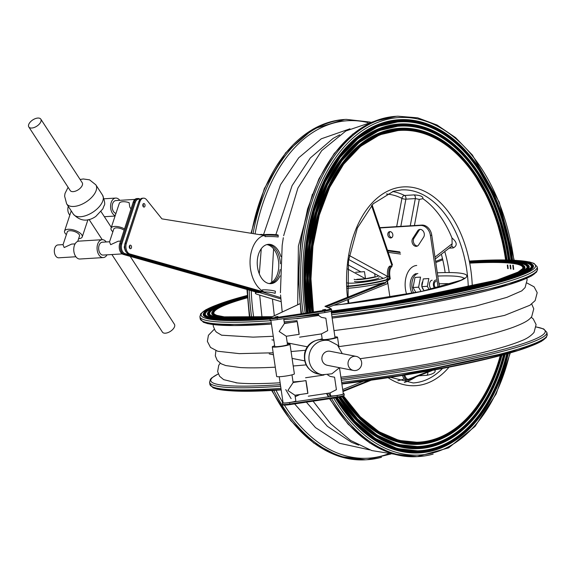 <?xml version="1.0" encoding="UTF-8"?>
<svg xmlns="http://www.w3.org/2000/svg" width="576" height="576" viewBox="0 0 576 576"><rect width="100%" height="100%" fill="white"/><g stroke="black" fill="none" stroke-linecap="round" stroke-linejoin="round"><path stroke-width="0.86" d="M391.262 265.954L389.966 266.09A9.31 3.816 84.3 0 0 387.655 276.682L387.756 277.387A1.433 1.296 68.6 0 1 386.669 278.928L390.247 278.849L389.887 276.379A8.597 3.521 84.3 0 1 392.018 266.594A0.713 0.648 68.6 0 0 391.262 265.954A9.31 3.816 84.3 0 0 388.951 276.552L389.887 276.379M347.378 288.317A29.088 3.038 -8.4 0 0 384.098 282.593L385.596 282.931L385.495 282.218L386.014 282.038M331.027 308.686L331.79 310.759A7.164 0.749 171.6 0 1 324.864 312.538L277.358 319.586L277.027 317.398L324.533 310.349A6.444 0.67 171.6 0 0 330.653 308.642A0.713 0.698 111.9 0 1 331.027 308.686L324.95 306.346L384.098 282.593M328.111 307.512L387.569 283.637L387.259 281.549M277.358 319.586A7.164 0.749 171.6 0 1 270.115 319.903L269.906 318.492A7.164 0.749 171.6 0 0 277.15 318.175L324.655 311.126L324.533 310.349M385.495 282.218L390.247 278.849M325.49 309.384L322.618 309.953L325.49 309.384M277.985 316.433L275.112 317.002L277.985 316.433M451.793 283.709A96.703 10.087 -8.4 0 0 439.164 283.795M531.209 317.246L533.239 318.917L536.098 324.576L534.038 332.395C530.806 336.118 526.385 338.998 520.762 341.028A154.922 16.164 171.6 0 1 340.877 377.186M301.889 381.211A154.922 16.164 171.6 0 1 293.026 381.924M280.123 382.781A154.922 16.164 171.6 0 1 237.074 382.918A154.922 16.164 171.6 0 1 235.879 382.788M513.979 326.981A154.584 16.128 171.6 0 1 513.166 327.283A154.584 16.128 171.6 0 1 360.086 358.704M306.115 364.889A154.584 16.128 171.6 0 1 293.206 365.983M275.285 367.171A154.584 16.128 171.6 0 1 240.372 367.567L225.734 365.558L221.321 363.845L217.282 360.482L215.309 355.846L215.906 350.654M334.001 330.617L368.006 326.131L475.402 306.18L506.822 297.382L521.777 290.866A154.433 16.114 171.6 0 1 521.683 290.938M221.724 335.239A154.433 16.114 171.6 0 1 221.602 335.196L253.109 337.14L273.254 336.283M347.206 282.924A20.347 2.124 -8.4 0 0 368.309 281.462A20.347 2.124 -8.4 0 0 386.798 276.811A20.347 2.124 -8.4 0 0 386.878 276.581M354.499 281.362A12.384 1.289 -8.4 0 0 365.681 281.009A12.384 1.289 -8.4 0 0 378.994 277.747M378.59 275.825A12.384 1.289 171.6 0 1 365.76 278.842A12.384 1.289 171.6 0 1 354.182 279.245M374.681 273.694L375.142 276.818L365.508 278.705L356.796 279.324M355.759 272.275L364.464 271.656L365.508 278.705M330.163 392.897L336.413 389.657L334.57 377.208L330.113 376.387L327.73 374.926M330.163 392.926L330.581 395.719A6.444 0.67 -8.4 0 0 332.993 395.892A6.444 0.67 -8.4 0 0 339.775 394.978A6.444 0.67 -8.4 0 0 343.332 393.84L339.487 367.79M305.892 380.614L307.8 393.365M299.808 394.56L295.214 396.713M283.025 402.437L282.722 402.581A7.164 0.749 171.6 0 0 282.362 402.876A7.164 0.749 171.6 0 0 289.613 402.566L337.118 395.51L337.414 397.555A6.444 0.67 171.6 0 0 343.534 395.849M343.26 393.358L343.915 393.624A7.164 0.749 171.6 0 1 344.045 393.732A7.164 0.749 171.6 0 1 337.118 395.51M279.23 376.726L283.075 402.775A6.444 0.67 -8.4 0 0 285.487 402.941A6.444 0.67 -8.4 0 0 292.27 402.034A6.444 0.67 -8.4 0 0 295.826 400.889L294.998 395.28L287.878 390.499L293.126 382.565L291.982 374.846M342.698 389.549L363.319 381.269M294.998 395.251L307.901 393.35L307.145 387.626L305.993 380.599L293.119 382.522M286.279 336.24L279.166 331.488L284.407 323.554L283.687 318.65M284.4 323.503L297.281 321.581L298.426 328.608L299.182 334.339L286.258 336.269L287.518 344.599A6.444 0.67 171.6 0 1 283.961 345.744A6.444 0.67 171.6 0 1 277.171 346.651A6.444 0.67 171.6 0 1 274.759 346.486L270.871 320.119M322.279 339.458A6.444 0.67 171.6 0 1 322.265 339.437L321.451 333.907L327.694 330.646L325.858 318.197L321.394 317.369L318.744 315.569L318.434 313.488M331.128 311.184L335.023 337.55A6.444 0.67 171.6 0 1 331.466 338.688A6.444 0.67 171.6 0 1 324.677 339.602A6.444 0.67 171.6 0 1 324.014 339.638M287.424 343.958A8.957 0.936 171.6 0 1 289.994 344.232A8.957 0.936 171.6 0 1 281.275 346.464A8.957 0.936 171.6 0 1 272.282 346.853A8.957 0.936 171.6 0 1 274.666 345.845M289.994 344.232L294.372 373.838A8.957 0.936 171.6 0 1 285.646 376.07A8.957 0.936 171.6 0 1 276.653 376.452L272.282 346.853M334.93 336.91A8.957 0.936 171.6 0 1 337.5 337.183A8.957 0.936 171.6 0 1 325.238 339.862M320.083 339.494A8.957 0.936 171.6 0 1 322.171 338.789M297.18 321.602L299.081 334.354M403.754 375.242A9.31 3.816 -95.7 0 0 407.671 380.052L408.254 379.908A0.713 0.648 -111.4 0 1 408.096 379.944A9.31 3.816 -95.7 0 1 407.671 380.052L406.368 380.182A9.31 3.816 -95.7 0 1 402.48 375.451M355.896 370.469A7.164 6.833 -78.9 0 1 348.012 363.37A7.164 6.833 -78.9 0 1 356.234 356.393A7.164 6.833 -78.9 0 1 355.896 370.469M353.477 370.447L327.348 365.321A7.164 6.833 -78.9 0 1 327.686 351.245A7.164 6.833 -78.9 0 1 330.113 351.266L356.234 356.393M412.675 238.594A4.658 3.586 -105.7 0 0 412.733 244.001A4.658 3.586 -105.7 0 0 416.916 246.24A4.658 3.586 -105.7 0 0 418.637 244.915L423.648 237.139A4.658 3.586 -105.7 0 0 423.598 231.732A4.658 3.586 -105.7 0 0 419.414 229.5A4.658 3.586 -105.7 0 0 417.686 230.818L412.675 238.594L414 238.226L419.011 230.45A4.658 3.586 74.3 0 1 420.098 229.392M390.794 237.953A3.226 2.477 -105.7 0 0 391.198 237.881A3.226 2.477 -105.7 0 0 392.774 234.367A3.226 2.477 -105.7 0 0 389.858 231.61A3.226 2.477 -105.7 0 0 389.455 231.674A3.226 2.477 -105.7 0 0 387.871 235.188A3.226 2.477 -105.7 0 0 390.794 237.953M438.106 287.568L430.423 235.512A10.742 8.266 -105.7 0 0 420.53 225.454L379.922 227.952M439.43 287.23L431.741 235.145A10.742 8.266 -105.7 0 0 421.855 225.086L379.822 227.664M417.55 245.974A4.658 3.586 74.3 0 1 413.856 243.238A4.658 3.586 74.3 0 1 414 238.226M391.824 237.578A3.226 2.477 74.3 0 1 389.261 235.08A3.226 2.477 74.3 0 1 390.146 231.61M270.878 283.471A19.699 12.413 86.5 0 0 280.166 269.496A19.699 12.413 86.5 0 1 270.878 283.471A19.699 12.413 86.5 0 1 270.05 283.658A19.699 12.413 86.5 0 0 270.878 283.471M280.426 263.743A19.699 12.413 86.5 0 0 267.646 244.418A19.699 12.413 86.5 0 1 280.426 263.743M142.373 198.23A7.164 4.514 86.5 0 0 138.758 201.823L142.373 198.23L143.482 198.158A7.164 4.514 86.5 0 1 146.592 199.786L161.921 218.866L264.017 235.368A29.196 18.403 86.5 0 0 250.042 262.447A29.196 18.403 86.5 0 0 264.175 291.931M142.819 205.618A1.793 1.13 86.5 0 0 144.029 207.094A1.793 1.13 86.5 0 0 145.022 204.998A1.793 1.13 86.5 0 0 143.813 203.522A1.793 1.13 86.5 0 0 142.819 205.618M129.305 247.248A1.793 1.13 86.5 0 0 130.514 248.731A1.793 1.13 86.5 0 0 131.508 246.629A1.793 1.13 86.5 0 0 130.298 245.153A1.793 1.13 86.5 0 0 129.305 247.248M129.859 253.98L128.75 254.052L263.318 292.212L264.982 292.284L129.859 253.98A7.164 4.514 86.5 0 1 126.353 243.389L139.867 201.751L138.758 201.823L125.093 243.842M143.482 198.158A7.164 4.514 86.5 0 0 139.867 201.751M260.186 234.749L264.456 234.612M261.648 291.722L280.735 297.677M143.014 204.156A1.793 1.13 -93.5 0 1 143.359 205.106A1.793 1.13 -93.5 0 1 143.165 206.561M129.499 245.786A1.793 1.13 -93.5 0 1 129.845 246.737A1.793 1.13 -93.5 0 1 129.65 248.198M258.494 292.212A9.31 1.663 -175.1 0 1 258.811 292.19L260.611 292.032M280.937 256.637A19.699 12.413 86.5 0 0 268.474 244.325A19.699 12.413 86.5 0 0 257.292 264.751A19.699 12.413 86.5 0 0 270.886 283.651A19.699 12.413 86.5 0 0 272.542 283.37A19.699 12.413 86.5 0 0 280.022 275.875M257.162 292.363A9.31 1.663 -175.1 0 0 255.37 293.177A9.31 1.663 -175.1 0 0 257.429 294.422L281.066 301.651M424.166 290.851L421.79 286.654L423.288 278.899L428.839 278.554L427.342 286.308L421.79 286.654M429.264 289.699L427.342 286.308M389.837 296.654L390.456 297.36M435.492 369.734A96.703 60.941 86.5 0 1 435.074 370.145C435.773 372.42 433.03 374.141 426.845 375.3A2.866 1.807 86.5 0 0 427.788 372.254M410.27 225.799L415.325 198.583L405.886 199.159A2.866 0.821 10.5 0 1 401.926 198.346A2.866 2.095 116.3 0 1 404.59 195.48L414.029 194.904C420.314 195.228 423.274 196.495 422.892 198.698A96.703 60.941 -93.5 0 1 451.973 237.967C457.135 242.222 457.574 245.534 453.283 247.903A2.866 1.807 86.5 0 0 451.627 246.204M414.029 194.904A2.866 1.807 86.5 0 1 415.325 198.583L419.285 199.397L422.892 198.698M451.973 237.967L452.138 243.763L451.692 246.154L435.262 258.97M430.546 370.642L427.601 371.441M435.074 370.145L431.41 370.073M416.743 265.464A20.347 12.823 86.5 0 0 406.692 294.422M416.189 273.586A12.384 7.805 86.5 0 0 410.371 287.906A12.384 7.805 86.5 0 0 412.106 293.371M413.662 293.054A12.384 7.805 -93.5 0 1 417.859 273.485M415.922 292.601L413.05 287.525L415.001 277.438L420.552 277.099L418.601 287.179L413.05 287.525M421.056 291.521L418.601 287.179M423.655 289.951A5.371 3.384 -93.5 0 1 422.1 287.194M421.884 286.15A5.371 3.384 -93.5 0 1 422.827 281.282M432.137 280.238A4.658 2.938 86.5 0 0 429.559 285.689A4.658 2.938 86.5 0 0 431.467 289.188M436.507 287.899A3.254 2.052 -93.5 0 1 434.261 284.774A3.254 2.052 -93.5 0 1 436.111 281.398M438.674 282.103A4.658 2.938 -93.5 0 1 439.171 283.846A4.658 2.938 -93.5 0 1 439.207 285.71M434.722 288.41A4.658 2.938 -93.5 0 1 433.447 283.291A4.658 2.938 -93.5 0 1 436.025 280.001M130.99 208.987L129.787 207.043L129.125 202.658A9.31 3.881 18.3 0 0 119.318 203.263L111.038 228.19A9.31 3.881 18.3 0 1 120.931 227.383A9.31 3.881 18.3 0 1 124.524 228.91M134.899 199.404L115.841 200.578A6.444 4.061 86.5 0 0 112.27 208.123A6.444 4.061 86.5 0 0 115.942 213.394M112.874 231.754A9.31 3.881 18.3 0 1 112.658 231.566A9.31 3.881 18.3 0 1 111.038 228.19M262.44 291.967A9.31 1.663 4.9 0 0 262.145 291.989L260.51 291.996A29.088 18.331 -93.5 0 1 257.206 290.484M253.642 289.476A29.088 18.331 -93.5 0 0 255.046 290.47L259.272 292.464L258.322 292.694L123.199 254.39L124.308 254.326A0.713 0.54 -74.2 0 0 124.92 253.584A6.444 4.061 86.5 0 1 121.759 244.051L135.281 202.414A6.444 4.061 86.5 0 1 139.896 199.462M262.246 290.837L262.325 289.879A9.31 1.663 4.9 0 1 275.371 291.218L275.191 293.328A9.31 1.663 4.9 0 0 263.75 291.931M140.134 199.231A7.164 4.514 86.5 0 0 137.93 198.504L136.822 198.569A7.164 4.514 86.5 0 0 133.207 202.162L135.281 202.414M259.157 234.576L260.64 234.475A29.088 18.331 -93.5 0 1 260.914 234.461L260.64 234.475A29.088 18.331 -93.5 0 0 259.409 234.619M259.272 292.464L280.836 298.93M123.199 254.39A7.164 4.514 86.5 0 1 119.693 243.792L133.207 202.162M124.675 248.537A1.793 1.13 -93.5 0 1 124.517 246.06M269.215 283.572A19.699 12.413 86.5 0 0 278.741 263.434A19.699 12.413 86.5 0 0 266.818 244.606M120.571 241.085L118.13 241.236L110.671 244.685L109.519 241.891L113.76 229.097A6.444 2.686 18.3 0 1 116.244 227.88A6.444 2.686 18.3 0 1 124.099 230.213M75.103 243.878L71.64 244.094L64.188 247.543L63.029 244.75L67.277 231.948A6.444 2.686 18.3 0 1 69.761 230.731A6.444 2.686 18.3 0 1 76.565 232.423A6.444 2.686 18.3 0 1 79.51 236.009L77.731 241.394M69.84 215.093A6.444 4.061 -93.5 0 1 67.932 210.845A6.444 4.061 -93.5 0 1 68.306 206.381M106.236 241.963A8.957 5.645 86.5 0 0 102.175 239.702L78.854 241.135A8.957 5.645 86.5 0 0 73.771 250.423A8.957 5.645 86.5 0 0 79.956 259.013L103.27 257.58A8.957 5.645 86.5 0 0 107.028 254.837M109.562 241.762L102.326 242.208A6.444 4.061 86.5 0 0 98.755 249.754A6.444 4.061 86.5 0 0 103.118 255.074L122.177 253.908M102.175 239.702A8.957 5.645 86.5 0 0 97.092 248.99A8.957 5.645 86.5 0 0 103.27 257.58M75.895 256.752L58.781 257.803A6.444 4.061 -93.5 0 1 54.418 252.475A6.444 4.061 -93.5 0 1 57.989 244.93L63.072 244.62M119.75 200.333A8.957 5.645 86.5 0 0 115.69 198.072A8.957 5.645 86.5 0 0 110.585 206.086A8.957 5.645 86.5 0 0 115.186 215.683M66.391 234.612A9.31 3.881 18.3 0 1 66.175 234.425A9.31 3.881 18.3 0 1 64.555 231.048A9.31 3.881 18.3 0 1 74.441 230.234A9.31 3.881 18.3 0 1 82.231 236.909A9.31 3.881 18.3 0 1 78.631 238.666M400.565 254.066L388.195 252.338M278.23 235.57L278.201 236.995A9.31 0.914 -178.9 0 0 265.104 236.621L265.133 235.195A0.713 0.454 -93.5 0 1 265.594 234.547A8.597 0.842 -178.9 0 1 277.69 234.893A0.713 0.554 -82.1 0 1 278.23 235.57A9.31 0.914 -178.9 0 0 265.133 235.195M40.356 122.702A7.164 3.722 146.9 0 1 34.243 127.476A7.164 3.722 146.9 0 1 28.8 126.95A7.164 3.722 146.9 0 1 29.254 123.386A7.164 3.722 146.9 0 1 35.359 118.613A7.164 3.722 146.9 0 1 40.802 119.131A7.164 3.722 146.9 0 1 40.356 122.702M40.802 119.131L82.231 182.736A7.164 3.722 146.9 0 1 80.294 188.136A7.164 3.722 146.9 0 1 73.174 191.635A7.164 3.722 146.9 0 1 70.229 190.555L28.8 126.95M130.198 256.37L174.434 324.295A7.164 3.722 146.9 0 1 173.988 327.866A7.164 3.722 146.9 0 1 167.875 332.633A7.164 3.722 146.9 0 1 162.432 332.114L111.902 254.534M347.285 286.142A28.735 2.995 -8.4 0 0 389.448 278.69L389.628 278.626M326.261 306.763L385.596 282.931M435.622 261.439L442.512 258.739M331.582 309.348A7.164 0.749 171.6 0 1 324.655 311.126L324.864 312.538M387.655 276.682L388.951 276.552L389.268 278.669M299.801 303.811L270.828 317.412A6.444 0.67 171.6 0 0 277.027 317.398M330.653 308.642L324.95 306.346M299.801 303.775L270.626 317.47A0.713 0.67 64.9 0 1 270.828 317.412M347.299 286.546A29.088 3.038 -8.4 0 0 389.83 279.014L389.448 278.69M464.155 278.482A96.703 10.087 -8.4 0 0 437.782 276.048M216.209 305.179A169.056 17.64 -8.4 0 0 201.722 313.15A169.056 17.64 -8.4 0 0 270 319.154M292.579 317.326A169.056 17.64 -8.4 0 0 318.607 314.654M331.416 313.15A169.056 17.64 -8.4 0 0 499.752 282.211A169.056 17.64 -8.4 0 0 518.263 260.575M217.966 304.488L205.956 309.694L200.772 313.711L199.894 316.685A170.489 17.784 -8.4 0 0 270.95 320.695M283.838 319.694A170.489 17.784 -8.4 0 0 301.27 318.089M331.646 314.712A170.489 17.784 -8.4 0 0 536.587 268.812A170.489 17.784 -8.4 0 0 537.206 266.875L534.002 263.398L529.474 261.95L516.384 260.417M545.378 338.069A169.056 17.64 171.6 0 1 341.827 383.63M273.37 390.096A166.543 17.374 -8.4 0 0 281.131 389.606A169.056 17.64 171.6 0 1 212.033 386.626M341.33 380.254A170.489 17.784 -8.4 0 0 546.264 334.354A170.489 17.784 -8.4 0 0 546.89 332.417L543.686 328.939L536.17 326.945M546.89 332.417L547.2 334.534A170.489 17.784 171.6 0 1 546.581 336.47A170.489 17.784 171.6 0 1 341.64 382.37M280.944 388.354A170.489 17.784 171.6 0 1 209.887 384.343L209.57 382.234A170.489 17.784 -8.4 0 0 280.634 386.237M218.282 373.961A169.056 17.64 -8.4 0 0 211.399 378.691A169.056 17.64 -8.4 0 0 280.397 384.646M341.1 378.691A169.056 17.64 -8.4 0 0 502.574 349.625A169.056 17.64 -8.4 0 0 536.162 327.017M535.694 272.527A169.056 17.64 171.6 0 1 332.15 318.082L391.435 309.715L508.349 284.861L531.454 275.983L536.645 271.966L537.523 268.992A170.489 17.784 171.6 0 1 536.897 270.922A170.489 17.784 171.6 0 1 331.963 316.829M291.859 322.394A169.056 17.64 171.6 0 1 284.335 323.05L291.686 322.416M271.267 322.812A170.489 17.784 171.6 0 1 200.203 318.802L203.414 322.279L207.936 323.719L234.353 325.562L271.447 324.05A169.056 17.64 171.6 0 1 202.356 321.084M297.058 320.645A170.489 17.784 171.6 0 1 284.155 321.811M203.731 313.013A166.903 17.41 -8.4 0 0 269.964 318.874M297.18 316.642A166.903 17.41 -8.4 0 0 318.571 314.417M331.387 312.919A166.903 17.41 -8.4 0 0 532.476 264.47M231.25 390.83A166.19 17.338 -8.4 0 0 281.174 389.916L230.717 390.802M529.128 346.73L515.621 351.317L400.824 375.718L341.885 384.026A166.19 17.338 -8.4 0 0 528.624 346.918M333.734 305.258A99.569 10.39 -8.4 0 0 451.433 283.882A99.569 10.39 -8.4 0 0 437.306 272.801M247.399 297.785A156.161 16.294 -8.4 0 0 214.43 311.414A156.161 16.294 -8.4 0 0 214.294 314.122M522.684 268.582A156.161 16.294 -8.4 0 0 469.706 263.146M207.972 312.422A162.605 16.963 -8.4 0 0 221.602 318.83M517.046 275.206A162.605 16.963 -8.4 0 0 528.242 265.133M220.111 304.79A164.758 17.186 -8.4 0 0 205.956 312.574A164.758 17.186 -8.4 0 0 205.819 315.446M531.173 267.401A164.758 17.186 -8.4 0 0 514.418 261.331M341.842 383.717A166.543 17.374 -8.4 0 0 488.045 358.394M469.325 261.18A165.47 17.266 171.6 0 1 531.331 267.372A165.47 17.266 171.6 0 1 331.258 312.062L384.998 304.574L504.31 279.497L526.313 271.102L531.094 267.509L531.634 265.896A165.11 17.222 171.6 0 0 469.404 261.576M316.577 313.769L318.449 313.56A165.47 17.266 171.6 0 1 316.519 313.776M247.284 295.992A165.11 17.222 171.6 0 0 205.553 312.264A165.11 17.222 171.6 0 0 204.948 314.136L205.942 315.54L208.447 316.757L216.403 318.348L270.007 317.966A165.47 17.266 171.6 0 1 247.255 295.574M331.33 312.53A166.543 17.374 171.6 0 0 532.447 267.581A166.543 17.374 171.6 0 0 533.052 265.687L530.561 263.095L526.176 261.706L502.128 259.934L469.303 261.086A166.19 17.338 171.6 0 1 532.037 267.271A166.19 17.338 171.6 0 1 331.272 312.142M318.456 313.639A166.19 17.338 171.6 0 1 314.453 314.078M269.957 318.067A166.19 17.338 171.6 0 1 247.255 295.466L230.335 300.254L208.886 308.592L205.164 311.148L203.53 314.352A166.543 17.374 171.6 0 0 269.899 318.47M469.44 261.756A161.172 16.812 171.6 0 1 527.098 267.948A161.172 16.812 171.6 0 1 331.193 311.609L384.566 304.186L500.774 279.756L522.202 271.584L526.86 268.092L527.386 266.53A160.819 16.776 171.6 0 0 469.519 262.152M247.327 296.669A160.819 16.776 171.6 0 0 209.786 311.688A160.819 16.776 171.6 0 0 209.203 313.51L210.168 314.87L212.602 316.051L220.349 317.606L270.907 317.34A161.172 16.812 171.6 0 1 247.298 296.251M426.701 297.425A162.252 16.927 -8.4 0 0 528.206 268.157A162.252 16.927 -8.4 0 0 528.797 266.321L526.37 263.786L521.892 262.382L484.121 260.957L469.418 261.655A161.892 16.891 171.6 0 1 527.803 267.854A161.892 16.891 171.6 0 1 331.2 311.681M270.662 317.455A161.892 16.891 171.6 0 1 247.291 296.136L213.084 308.059L209.383 310.594L207.785 313.718A162.252 16.927 -8.4 0 0 270.058 317.894M469.534 262.246A157.594 16.438 171.6 0 1 523.57 268.43A157.594 16.438 171.6 0 1 331.135 311.227M272.074 316.793A157.594 16.438 171.6 0 1 247.334 296.827L217.195 307.57L213.653 309.982L212.033 313.092A157.954 16.481 -8.4 0 0 271.087 317.254M469.555 262.339A156.874 16.366 171.6 0 1 522.864 268.531A156.874 16.366 171.6 0 1 331.265 311.134M247.37 297.367A156.521 16.33 171.6 0 0 214.02 311.112A156.521 16.33 171.6 0 0 213.451 312.883L214.387 314.201L216.756 315.346L224.294 316.858L272.318 316.678A156.874 16.366 171.6 0 1 247.342 296.95M469.627 262.742A156.521 16.33 171.6 0 1 523.13 267.156L522.626 268.668L518.098 272.066L497.239 280.022L384.127 303.797L331.272 311.126M318.514 314.028A166.543 17.374 171.6 0 1 305.172 315.461M212.22 311.832A158.306 16.517 -8.4 0 0 225.454 318.074M513.144 275.594A158.306 16.517 -8.4 0 0 524.009 265.795M425.167 297.23A157.954 16.481 -8.4 0 0 523.973 268.74A157.954 16.481 -8.4 0 0 524.549 266.947L522.108 264.442L517.817 263.11L481.046 261.72L469.534 262.238M224.014 304.402A160.459 16.74 -8.4 0 0 210.19 311.99A160.459 16.74 -8.4 0 0 210.06 314.784M526.932 267.991A160.459 16.74 -8.4 0 0 510.574 262.087M344.045 393.732L344.254 395.143A7.164 0.749 171.6 0 1 337.327 396.922L289.822 403.97L289.908 404.611L337.414 397.555L289.908 404.611A6.444 0.67 171.6 0 1 283.709 404.618M342.907 390.96L368.978 380.491M289.908 404.611L289.908 404.604C280.505 405.497 283.687 405.022 282.571 404.287L282.362 402.876M289.613 402.566L289.822 403.97A7.164 0.749 171.6 0 1 282.571 404.287M432.317 370.476L408.254 379.908A0.713 0.648 -111.4 0 0 408.643 379.174A8.597 3.521 -95.7 0 1 404.719 375.084M408.643 379.174L428.904 371.232M342.259 353.65L337.514 345.118L328.925 340.582A17.417 16.618 101.1 0 0 309.125 360.619A17.417 16.618 101.1 0 0 322.222 374.76L331.884 373.81L339.494 367.704M322.222 374.76L317.995 373.932A17.417 16.618 -78.9 0 1 305.05 353.642A17.417 16.618 -78.9 0 1 324.706 339.754L328.925 340.582M420.53 225.454L421.855 225.086M430.423 235.512L431.741 235.145M417.686 230.818L419.011 230.45M263.203 235.642L265.118 235.908M126.353 243.389L125.244 243.454A7.164 4.514 86.5 0 0 128.75 254.052A0.713 0.54 105.8 0 1 128.448 253.951M260.755 292.075L262.181 291.895M261.194 234.446L259.603 234.648A29.088 18.331 -93.5 0 1 261.194 234.446L262.08 234.389M263.534 292.277L128.614 254.038C125.093 252.137 123.876 248.659 124.963 243.59L138.607 202.212M390.521 377.33L413.179 382.954A96.703 60.941 86.5 0 0 442.548 368.41M468.302 287.698A96.703 60.941 86.5 0 0 401.321 189.907L393.552 191.225L373.205 203.767L357.343 228.06L348.502 260.726L348.062 297.065M415.93 376.898A96.703 60.941 -93.5 0 1 404.33 382.435M418.745 375.797L426.845 375.3M444.773 251.546A96.703 60.941 -93.5 0 1 449.208 272.563M449.114 248.162L453.283 247.903M392.602 191.506A96.703 60.941 -93.5 0 1 404.59 195.48A2.866 1.807 86.5 0 1 405.907 197.712A2.866 1.807 86.5 0 1 405.886 199.159L400.831 226.375M441.338 254.232A93.838 59.134 -93.5 0 1 445.14 272.585M347.63 268.963L365.45 278.705M513.886 260.258A169.056 106.538 86.5 0 0 384.905 119.966A169.056 106.538 86.5 0 0 305.172 313.222M333.684 398.11A169.056 106.538 86.5 0 0 509.918 353.002M514.217 260.273L499.241 202.176L472.406 155.052L455.558 137.606L437.119 125.05L417.686 117.828L397.901 116.201A170.489 107.438 86.5 0 0 383.587 118.627A170.489 107.438 86.5 0 0 303.178 313.517M328.529 393.17A170.489 107.438 86.5 0 0 330.401 396.511M331.517 398.434A170.489 107.438 86.5 0 0 418.81 456.53A170.489 107.438 86.5 0 0 433.13 454.097M251.467 233.338A170.489 107.438 -93.5 0 1 344.606 119.47L346.277 119.369A170.489 107.438 86.5 0 0 331.963 121.795A170.489 107.438 86.5 0 0 253.066 233.597M273.787 390.377A170.489 107.438 86.5 0 0 367.186 459.698L365.522 459.799A170.489 107.438 -93.5 0 1 272.117 390.47M250.006 317.642A170.489 107.438 -93.5 0 1 247.5 289.627M249.192 290.102A170.489 107.438 86.5 0 0 251.676 317.606M390.773 454.025L367.186 459.698A170.489 107.438 86.5 0 0 381.499 457.272M367.927 122.58A169.056 106.538 86.5 0 0 333.281 123.142A169.056 106.538 86.5 0 0 255.067 233.921M251.23 290.686A169.056 106.538 86.5 0 0 253.706 317.549M275.99 390.247A169.056 106.538 86.5 0 0 282.809 402.538M284.4 405.108A169.056 106.538 86.5 0 0 388.289 453.866M510.322 352.886L496.166 393.89L475.049 426.406L448.582 447.883L417.146 456.631A170.489 107.438 -93.5 0 1 329.933 398.671M328.81 396.749A170.489 107.438 -93.5 0 1 326.938 393.408M301.529 313.762A170.489 107.438 -93.5 0 1 396.238 116.302L397.901 116.201M465.401 150.358A166.903 105.185 86.5 0 0 385.222 122.083A166.903 105.185 86.5 0 0 306.518 313.02M335.347 397.865A166.903 105.185 86.5 0 0 481.622 414.36M472.306 286.74A99.569 62.748 86.5 0 0 394.999 188.33A99.569 62.748 86.5 0 0 347.443 297.31M347.71 299.642A99.569 62.748 86.5 0 0 348.242 303.566M388.094 377.705A99.569 62.748 86.5 0 0 449.035 367.157M505.606 259.97A156.161 98.41 86.5 0 0 386.784 132.653A156.161 98.41 86.5 0 0 342.209 166.133M357.422 413.784A156.161 98.41 86.5 0 0 500.285 355.644M463.968 153.864A162.605 102.47 86.5 0 0 385.841 126.31A162.605 102.47 86.5 0 0 309.211 312.624M338.717 397.354A162.605 102.47 86.5 0 0 479.772 411.055M511.121 260.122A164.758 103.824 86.5 0 0 385.531 124.193A164.758 103.824 86.5 0 0 338.494 159.523M354.542 420.79A164.758 103.824 86.5 0 0 506.736 353.902M507.859 353.585A165.47 104.278 -93.5 0 1 434.066 449.064A165.47 104.278 -93.5 0 1 336.996 397.62A165.11 104.054 -93.5 0 0 433.735 448.726A165.11 104.054 -93.5 0 0 507.298 353.743M307.966 312.811A165.47 104.278 -93.5 0 1 387.367 123.084A165.47 104.278 -93.5 0 1 512.143 260.165M512.791 265.198A165.47 104.278 -93.5 0 1 513.245 269.323M508.385 353.441A166.19 104.731 -93.5 0 1 434.167 449.77A166.19 104.731 -93.5 0 1 336.434 397.699M307.512 312.876A166.19 104.731 -93.5 0 1 387.324 122.364A166.19 104.731 -93.5 0 1 512.604 260.186M513.245 265.212A166.19 104.731 -93.5 0 1 513.706 269.41M504.655 354.47A161.172 101.57 -93.5 0 1 433.44 444.838A161.172 101.57 -93.5 0 1 340.344 397.044M310.658 312.408A161.172 101.57 -93.5 0 1 387.619 127.411A161.172 101.57 -93.5 0 1 509.386 260.057M510.048 265.126A161.172 101.57 -93.5 0 1 510.473 268.891M505.188 354.326A161.892 102.024 -93.5 0 1 433.541 445.543A161.892 102.024 -93.5 0 1 339.79 397.159M310.205 312.473A161.892 102.024 -93.5 0 1 387.576 126.691A161.892 102.024 -93.5 0 1 509.846 260.071M510.502 265.133A161.892 102.024 -93.5 0 1 510.934 268.956M501.955 355.198A157.594 99.31 -93.5 0 1 432.922 441.31A157.594 99.31 -93.5 0 1 343.037 396.36M312.898 312.077A157.594 99.31 -93.5 0 1 387.835 131.018A157.594 99.31 -93.5 0 1 507.082 259.999M507.766 265.09A157.594 99.31 -93.5 0 1 508.169 268.625M501.415 355.342A156.874 98.863 -93.5 0 1 432.814 440.604A156.874 98.863 -93.5 0 1 343.541 396.158A156.521 98.633 -93.5 0 0 432.482 440.273A156.521 98.633 -93.5 0 0 500.846 355.493M313.344 312.012A156.874 98.863 -93.5 0 1 387.878 131.738A156.874 98.863 -93.5 0 1 506.628 259.985M507.305 265.082A156.874 98.863 -93.5 0 1 507.708 268.574M324.274 199.822A156.521 98.633 -93.5 0 1 387.007 132.286A156.521 98.633 -93.5 0 1 400.147 130.054A156.521 98.633 -93.5 0 1 506.117 259.978M500.782 378.05A166.543 104.954 -93.5 0 1 433.944 450.137A166.543 104.954 -93.5 0 1 335.894 397.786M307.015 312.948A166.543 104.954 -93.5 0 1 385.546 122.414A166.543 104.954 -93.5 0 1 399.535 120.046A166.543 104.954 -93.5 0 1 488.858 184.046M319.579 195.077A165.11 104.054 -93.5 0 1 385.754 123.826A165.11 104.054 -93.5 0 1 399.622 121.471A165.11 104.054 -93.5 0 1 511.632 260.143M462.528 157.37A158.306 99.763 86.5 0 0 386.467 130.536A158.306 99.763 86.5 0 0 311.904 312.221M342.022 396.662A158.306 99.763 86.5 0 0 477.914 407.75M484.776 189.331A157.954 99.54 86.5 0 0 400.061 128.621A157.954 99.54 86.5 0 0 386.798 130.874A157.954 99.54 86.5 0 0 312.401 312.149M342.533 396.518A157.954 99.54 86.5 0 0 432.691 441.684A157.954 99.54 86.5 0 0 496.08 373.313M486.821 186.689A162.252 102.247 86.5 0 0 399.794 124.337A162.252 102.247 86.5 0 0 386.172 126.648A162.252 102.247 86.5 0 0 309.708 312.552M339.25 397.253A162.252 102.247 86.5 0 0 433.318 445.91A162.252 102.247 86.5 0 0 498.434 375.682M504.094 354.629A160.819 101.347 -93.5 0 1 433.109 444.499A160.819 101.347 -93.5 0 1 340.366 397.044M321.926 197.453A160.819 101.347 -93.5 0 1 386.381 128.052A160.819 101.347 -93.5 0 1 399.881 125.762A160.819 101.347 -93.5 0 1 508.874 260.042M508.363 260.028A160.459 101.117 86.5 0 0 386.158 128.426A160.459 101.117 86.5 0 0 340.351 162.828M355.99 417.29A160.459 101.117 86.5 0 0 503.525 354.78M404.172 378.907A93.838 59.134 -93.5 0 1 397.85 380.707M452.138 243.763L434.988 257.141M414.432 225.54L419.285 199.397M386.381 194.018A93.838 59.134 -93.5 0 1 401.926 198.346L396.677 226.634M391.853 265.349L371.542 205.517M349.308 255.499L387.619 276.444M348.005 264.852L360.922 271.908M348.674 259.474L383.249 278.374M259.43 292.622L124.308 254.326A7.164 4.514 86.5 0 1 120.802 243.727L121.759 244.051M140.198 199.166L137.93 198.504A7.164 4.514 86.5 0 0 134.316 202.097L120.802 243.727L119.693 243.792M265.478 234.554L264.571 234.605M255.046 290.47L124.92 253.584M260.172 291.902L259.956 292.032A29.088 18.331 -93.5 0 1 256.111 290.174M260.201 292.104L258.257 292.14M399.787 251.914L387.468 250.2L399.708 251.914M387.691 250.841L400.248 252.59M68.105 187.301L65.023 193.421L64.606 196.121L66.643 203.832A17.417 9.043 -33.1 0 0 73.807 206.46A17.417 9.043 -33.1 0 0 91.123 197.95A17.417 9.043 -33.1 0 0 95.832 184.824L89.554 179.834L83.297 178.97L80.114 179.482M95.825 184.824L102.521 195.098A17.417 9.043 146.9 0 1 92.866 212.184A17.417 9.043 146.9 0 1 73.332 214.106L66.643 203.832M435.787 262.534L442.764 259.798M270.626 317.47L269.906 318.492M220.198 363.175L218.736 365.357L217.634 371.599L219.607 376.265L223.661 379.642L237.074 382.918M531.698 304.02L533.772 308.822L531.713 316.606C529.301 319.889 525.672 322.51 513.166 327.283M338.897 346.622L388.886 339.653L504.562 315.396L529.927 305.244L535.126 300.636L537.199 292.687L534.103 286.826L527.083 283.061M214.265 329.249L208.426 335.282L207.367 341.374L210.499 347.429L217.735 351.252L239.278 353.628L273.161 352.793M291.074 351.54L305.546 350.266M213.17 324.59L213.271 326.167L215.215 330.761L216.504 332.194L221.602 335.196M526.788 278.28L527.141 279.821L525.089 287.59L521.777 290.866M537.523 268.992L537.206 266.875M200.203 318.802L199.894 316.685M209.887 384.343L213.091 387.828L217.62 389.268L244.03 391.111L281.124 389.592M341.827 383.638L401.119 375.257L518.033 350.41L541.138 341.532L546.322 337.507L547.2 334.534M389.952 297.439L387.59 281.419M333.792 305.23L341.755 304.344L421.632 291.398L461.174 280.188L464.587 278.078M218.254 373.889L211.644 377.964L210.449 379.26L209.57 382.234M323.993 375.012L305.575 377.762M330.199 392.918L308.326 396.187M338.904 346.658L337.5 337.183M318.73 315.482L296.856 318.751M321.487 333.907L299.606 337.169M342.986 391.507L371.182 380.182M344.254 395.143C343.404 396.504 341.122 397.303 337.414 397.555M269.201 353.909L273.449 354.744M292.09 358.402L304.668 360.871M271.958 339.854L273.838 340.222M287.258 342.857L307.426 346.81M317.995 373.932C307.771 370.764 303.322 363.816 304.661 353.088C305.978 346.824 311.501 338.522 324.706 339.754M263.347 234.439L265.277 234.706M257.069 290.448L260.683 292.061M255.37 293.177L255.478 291.888M349.963 128.815L321.264 138.809L298.706 157.788L280.512 184.723L263.606 234.475M261.266 248.731L259.315 273.91M259.682 295.106L262.001 317.239M285.739 389.599L291.11 398.642M294.624 403.913L315.511 427.608L339.588 443.29L369.684 449.878M339.646 134.842L333.144 138.384L310.327 157.954L292.068 185.688L275.854 234.691M273.586 248.882L271.692 282.427M272.448 299.016L274.327 315.734M306.382 402.163L327.312 426.276L351.497 442.289L358.726 445.154M422.518 448.33L423.626 447.862M426.953 446.306L429.487 444.996M373.406 121.651L345.895 130.961L321.689 150.66L297.893 188.1L283.658 235.714M283.313 237.708L282.175 245.326L280.418 292.766M280.548 294.97L282.211 312.034M313.085 401.17L330.559 423.641L350.654 440.474L371.772 450.569L393.826 454.111M425.808 442.152L431.316 440.165M312.422 194.198L298.382 246.103L297.691 304.769M419.342 442.498L398.894 440.395L378.9 431.669L360.209 416.7L343.642 396.108M313.43 311.998L310.968 278.928L312.941 246.19L319.27 215.251L329.652 187.502L343.634 164.196L360.569 146.369L379.692 134.82L400.147 130.054L386.964 132.293M419.962 452.513L433.987 450.13L458.201 438.221L479.491 417.211L496.591 388.368L508.493 353.412M512.69 260.194L497.981 203.573L471.78 157.716L455.386 140.774L437.486 128.606L418.658 121.615L399.535 120.046M419.868 451.08L397.31 448.589L375.322 438.48L354.938 421.214L337.118 397.598M308.045 312.797L305.532 277.978L307.678 243.533L314.395 211.003L325.368 181.836L340.106 157.342L357.948 138.614L378.086 126.482L399.622 121.471L385.711 123.833M419.695 448.222L433.361 445.903L456.545 434.592L477.007 414.713L493.574 387.425L505.296 354.298M509.926 260.078L495.497 205.186L469.98 160.783L454.039 144.382L436.651 132.61L418.37 125.849L399.794 124.337M419.609 446.789L398.138 444.499L377.172 435.118L357.653 419.054L340.459 397.022M310.738 312.394L308.246 278.453L310.313 244.865L316.829 213.127L327.506 184.673L341.87 160.769L359.258 142.488L378.886 130.651L399.881 125.762L386.338 128.059M419.429 443.93L432.742 441.677L454.896 430.956L474.516 412.207L490.536 386.467L502.063 355.169M507.168 259.999L493.027 206.827L468.187 163.858L452.7 148.003L435.823 136.62L418.082 130.09L400.061 128.621M365.522 459.799L339.07 456.343L313.646 442.987L290.736 420.595L271.649 390.499M249.473 317.657L246.967 289.476M250.985 233.258L264.326 188.568L285.674 152.762L313.236 129.01L344.606 119.47M348.89 303.487L348.329 299.39M392.522 265.082L372.103 204.912M417.146 456.631L393.019 453.881L369.619 442.865L348.106 424.166L329.508 398.729M328.385 396.806L326.506 393.473M301.01 313.841L298.426 277.97L300.643 242.489L307.577 208.958L318.924 178.87L334.181 153.554L352.714 134.15L373.709 121.529L396.238 116.302M370.375 122.112L346.277 119.369M277.776 234.893L264.542 234.605M115.69 198.072L104.148 198.785M115.063 216.05L104.364 216.713M71.237 210.888L64.555 231.048M87.941 219.701L82.231 236.909M111.312 227.376L101.052 211.63M102.24 239.702L89.05 219.449M102.521 195.098C104.738 201.125 105.271 204.61 104.126 205.56L102.809 208.93L95.81 216.425C87.595 222.041 80.107 221.27 73.332 214.106"/></g></svg>
